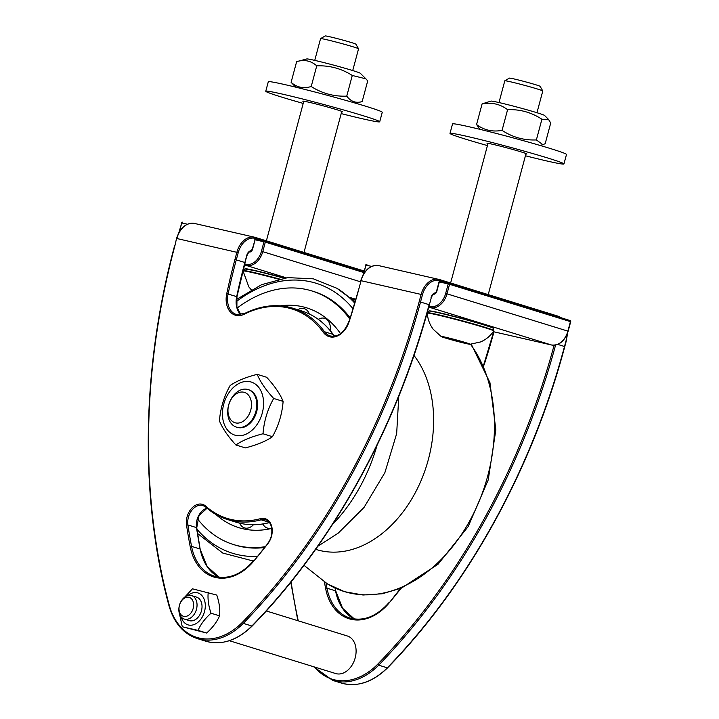 <?xml version="1.0" encoding="UTF-8"?>
<svg xmlns="http://www.w3.org/2000/svg" width="719" height="719" viewBox="0 0 719 719"><rect width="100%" height="100%" fill="white"/><g stroke="black" fill="none" stroke-linecap="round" stroke-linejoin="round"><path stroke-width="1.08" d="M262.884 523.98A12.942 9.203 -72.8 0 0 271.674 528.016M330.219 330.578A12.942 9.203 -72.8 0 0 318.301 319.344M309.296 313.96A12.942 9.203 -72.8 0 0 297.801 309.745M239.724 523.189A12.942 9.203 -72.8 0 0 253.439 524.744M242.006 421.945A15.89 11.297 107.2 0 1 228.579 405.48A15.89 11.297 107.2 0 1 248.576 395.261A15.89 11.297 107.2 0 1 242.006 421.945M245.08 426.142A19.665 13.985 -72.8 0 0 256.728 406.684A19.665 13.985 -72.8 0 0 248.055 389.554A19.665 13.985 -72.8 0 0 239.418 390.543A19.665 13.985 -72.8 0 0 227.77 410.001A19.665 13.985 -72.8 0 0 236.452 427.131A19.665 13.985 -72.8 0 0 245.08 426.142M184.738 597.112L192.458 588.816L216.779 595.071C219.295 602.486 220.23 609.415 219.574 615.85L211.009 613.208C205.095 618.439 200.772 624.164 198.04 630.383L206.605 633.026C212.518 627.795 216.841 622.07 219.574 615.85M208.213 592.42C207.557 598.864 208.492 605.784 211.009 613.208M198.04 630.383L182.284 626.77L179.471 613.792M182.284 626.77L206.605 633.026M181.188 616.965A16.717 11.881 -72.8 0 0 198.938 621.378A16.717 11.881 -72.8 0 0 202.47 596.24A16.717 11.881 -72.8 0 0 187.794 595.584M184.316 619.077L189.304 620.623A12.286 8.736 -72.8 0 0 201.257 611.51A12.286 8.736 -72.8 0 0 196.629 597.156A12.286 8.736 -72.8 0 0 196.557 597.138L191.569 595.602A12.286 8.736 -72.8 0 0 179.606 604.715A12.286 8.736 -72.8 0 0 184.244 619.059A12.286 8.736 -72.8 0 0 184.316 619.077A12.286 8.736 -72.8 0 0 196.278 609.964A12.286 8.736 -72.8 0 0 191.64 595.62A12.286 8.736 -72.8 0 0 191.569 595.602M252.234 625.656L252.207 625.988C237.279 640.467 221.838 645.554 205.886 641.24A68.817 48.937 107.2 0 0 251.875 626.024L243.301 623.364L242.258 622.447L243.292 623.373A566.266 402.649 -72.8 0 0 420.525 302.025L429.108 304.676A566.266 402.649 107.2 0 1 251.884 626.015A0.98 0.701 107.2 0 1 251.875 626.024L243.292 623.373A0.98 0.701 -72.8 0 0 243.301 623.364A68.817 48.937 -72.8 0 1 197.303 638.589L205.886 641.24M435.247 293.361L434.141 293.837C433.638 293.415 432.694 294.655 431.31 297.549L429.378 304.775L431.31 297.549M567.318 333.751A18.676 13.113 -77.1 0 1 566.446 339.26L564.505 346.495A566.266 402.649 107.2 0 1 387.28 667.825L378.697 665.174L377.664 664.257L378.688 665.183L387.28 667.825A68.817 48.937 107.2 0 1 341.291 683.05L332.699 680.399A68.817 48.937 -72.8 0 0 378.688 665.183A566.266 402.649 -72.8 0 0 555.598 345.03M387.631 667.466L387.613 667.798C468.545 584.673 532.105 469.417 564.774 346.594L557.719 344.392M251.012 251.183L249.906 251.668C249.403 251.246 248.459 252.477 247.075 255.371L244.873 262.507A477.784 339.728 -72.8 0 0 236.695 296.588A19.665 13.985 -72.8 0 0 240.847 314.733M266.3 610.961L347.34 635.982A19.665 13.985 107.2 0 1 354.683 643.298A19.665 13.985 107.2 0 1 352.013 665.219A19.665 13.985 107.2 0 1 335.737 673.559L229.352 640.71M363.652 273.849L365.989 265.113A0.98 0.692 -77.1 0 1 366.87 264.358L366.87 264.358A0.98 0.692 -77.1 0 1 366.906 264.367L366.87 264.358A0.98 0.98 0 0 0 365.701 265.068L371.606 266.398M439.318 281.956L439.345 281.902A0.98 0.692 -77.1 0 1 440.262 281.165L449.06 283.178M449.195 283.214L569.996 320.521A0.98 0.701 107.2 0 1 570.032 320.53L449.168 283.205A0.98 0.692 102.9 0 0 448.216 283.933L449.555 284.293A0.98 0.701 -72.8 0 0 449.168 283.205L449.168 283.205A0.98 0.701 -72.8 0 0 449.132 283.187A0.98 0.98 0 0 0 449.096 283.178L440.226 281.156A0.98 0.98 0 0 0 439.057 281.857L436.514 291.348L434.959 293.361M570.428 321.618L570.688 321.717A0.98 0.98 0 0 0 570.032 320.53A0.98 0.701 107.2 0 1 570.428 321.618L567.884 331.108A17.202 12.232 107.2 0 1 551.491 344.985L430.627 307.66A17.202 12.232 -72.8 0 0 447.011 293.783L449.555 284.293L570.428 321.618M365.971 265.167L363.086 274.838M179.417 231.68L181.754 222.944A0.98 0.692 -77.1 0 1 182.635 222.189L182.635 222.189A0.98 0.692 -77.1 0 1 182.671 222.198L182.635 222.189A0.98 0.98 0 0 0 181.467 222.899L187.371 224.229M249.286 252.001A0.98 0.692 -77.1 0 1 249.286 251.992L249.286 252.001A3.442 2.445 -72.8 0 0 252.567 249.223L255.11 239.733A0.98 0.692 -77.1 0 1 256.018 238.987A0.98 0.98 0 0 0 254.814 239.688L265.32 242.123A0.98 0.701 -72.8 0 0 264.925 241.027L264.925 241.027A0.98 0.701 -72.8 0 0 264.889 241.018A0.98 0.692 102.9 0 0 263.981 241.764L261.437 251.255A16.222 11.531 107.2 0 1 245.979 264.34L244.757 264.053M255.083 239.787L252.279 249.178L250.724 251.192M181.736 222.998L178.851 232.668M492.803 327.999A32.75 1.222 -165 0 0 461.517 318.31A32.75 1.222 -165 0 0 429.576 311.057M548.48 119.363L550.727 122.994L545.191 143.674L542.881 144.663L536.374 139.935L541.91 119.255C531.467 112.362 520.035 109.171 507.596 109.692C500.091 104.039 491.598 102.098 482.107 103.869L491.023 101.109A27.771 1.034 15 0 1 518.048 107.347A27.771 1.034 15 0 1 544.571 115.453L548.48 119.363L541.91 119.255M479.986 129.339L476.562 124.54C484.067 130.193 492.569 132.134 502.06 130.364C512.503 137.266 523.944 140.457 536.374 139.935M482.107 103.869L476.562 124.54M507.596 109.692L502.06 130.364M456.143 339.934L455.99 340.509L457.14 340.204M455.1 339.656L455.99 340.509M542.782 90.954L540.122 86.343A15.89 0.593 -165 0 0 524.924 81.678A15.89 0.593 -165 0 0 509.438 78.119L504.828 80.78A19.665 0.737 15 0 1 523.989 85.184A19.665 0.737 15 0 1 542.782 90.954A19.665 0.737 15 0 1 542.791 90.954A19.665 0.737 15 0 1 542.791 90.98L536.958 112.73M283.843 278.163A33.173 1.24 -165 0 0 254.832 270.721A33.173 1.24 -165 0 0 244.873 268.942L257.025 271L284.391 278.073A32.75 1.222 -165 0 0 245.341 268.888M365.89 78.829L367.715 80.879L362.178 101.55C356.04 103.455 350.899 101.658 346.747 96.139L352.283 75.468C341.435 68.548 329.59 65.339 316.746 65.851C311.039 60.738 304.344 59.335 296.641 61.645L306.788 58.94A27.771 1.034 15 0 1 333.814 65.177A27.771 1.034 15 0 1 360.327 73.284L365.89 78.829L352.283 75.468M295.743 87.17L291.105 82.317C296.812 87.43 303.517 88.832 311.21 86.523C322.058 93.443 333.904 96.643 346.747 96.139M296.641 61.645L291.105 82.317M316.746 65.851L311.21 86.523M355.779 103.257L362.178 101.55M358.547 48.775L355.878 44.174A15.89 0.593 -165 0 0 340.689 39.509A15.89 0.593 -165 0 0 325.204 35.95L320.593 38.61A19.665 0.737 15 0 1 326.48 39.671A19.665 0.737 15 0 1 346.819 44.964A19.665 0.737 15 0 1 358.547 48.775A19.665 0.737 15 0 1 358.556 48.811L352.723 70.561M314.742 60.387L320.566 38.628A19.665 0.737 15 0 1 320.593 38.61M525.427 155.771A58.985 2.202 -165 0 0 563.948 163.941A58.985 2.202 -165 0 0 507.542 146.559A58.985 2.202 -165 0 0 449.995 133.41A58.985 2.202 -165 0 0 449.995 133.446A58.985 2.202 -165 0 0 487.446 145.589M563.948 163.941L566.491 154.459A58.985 2.202 -165 0 0 510.086 137.068A58.985 2.202 -165 0 0 452.539 123.92L449.995 133.41M525.904 153.992A20.644 0.773 -165 0 0 526.919 154.019A20.644 0.773 -165 0 0 507.174 147.934A20.644 0.773 -165 0 0 487.033 143.333A20.644 0.773 -165 0 0 487.922 143.818M341.192 113.602A58.985 2.202 -165 0 0 379.713 121.772A58.985 2.202 -165 0 0 333.85 107.248A58.985 2.202 -165 0 0 269.877 91.52A58.985 2.202 -165 0 0 265.76 91.241A58.985 2.202 -165 0 0 303.211 103.419M379.713 121.772L382.256 112.29A58.985 2.202 -165 0 0 336.393 97.757A58.985 2.202 -165 0 0 272.42 82.029A58.985 2.202 -165 0 0 268.304 81.75L265.76 91.241M341.669 111.822A20.644 0.773 -165 0 0 342.675 111.849A20.644 0.773 -165 0 0 326.624 106.772A20.644 0.773 -165 0 0 304.236 101.262A20.644 0.773 -165 0 0 302.798 101.163A20.644 0.773 -165 0 0 303.688 101.649M183.354 616.255A9.877 7.019 107.2 0 1 182.015 600.266A9.877 7.019 107.2 0 1 193.6 603.996A9.877 7.019 107.2 0 1 183.354 616.255M236.452 427.131L237.216 427.365A19.665 13.985 -72.8 0 0 256.431 412.544A19.665 13.985 -72.8 0 0 248.819 389.797L248.055 389.554M263.01 433.773L272.447 436.694C265.985 441.223 256.944 444.962 245.323 447.901L235.886 444.989C227.815 436.154 222.333 428.12 219.439 420.885C220.409 408.311 223.969 396.546 230.107 385.573C236.569 381.034 245.61 377.295 257.231 374.356C260.134 381.591 265.617 389.626 273.678 398.461C267.54 409.435 263.981 421.208 263.01 433.773C251.38 436.712 242.339 440.45 235.886 444.989M272.447 436.694C278.586 425.72 282.145 413.946 283.115 401.373C280.221 394.138 274.739 386.103 266.668 377.268L257.231 374.356M283.115 401.373L273.678 398.461M234.987 435.166A27.771 19.746 -72.8 0 0 263.442 400.141A27.771 19.746 -72.8 0 0 230.637 390.435A27.771 19.746 -72.8 0 0 234.987 435.166M280.374 305.845A115.022 81.786 107.2 0 1 340.527 333.643M271.737 528.429A115.022 81.786 107.2 0 1 215.943 514.489M237.135 308.056A132.718 94.369 107.2 0 1 307.067 289.649A132.718 94.369 107.2 0 1 311.902 290.952A132.718 94.369 107.2 0 1 349.713 318.939M265.041 546.728A132.718 94.369 107.2 0 1 233.585 544.571A132.718 94.369 107.2 0 1 197.572 518.956M311.902 290.952L313.556 291.456A132.718 94.369 107.2 0 1 350.09 317.753M264.385 547.554A132.718 94.369 107.2 0 1 235.23 545.083L233.585 544.571M335.009 587.998A522.03 371.193 -72.8 0 0 335.548 590.829L326.956 588.178A522.03 371.193 107.2 0 1 326.004 583.037M335.8 591.045L335.548 590.829A54.069 38.449 -72.8 0 0 354.368 618.996L342.55 608.22L335.8 591.045L335.252 588.115M389.401 602.477L389.078 602.495C376.648 616.462 363.616 621.638 349.982 618.034A54.069 38.449 107.2 0 1 326.956 588.178L325.59 588.376A55.057 39.15 -72.8 0 0 389.168 602.926A523.01 371.885 -72.8 0 0 401.103 588.25M254.005 560.658L253.672 560.685C241.242 574.652 228.22 579.829 214.586 576.216A54.069 38.449 107.2 0 1 191.56 546.368L200.143 549.019A54.069 38.449 -72.8 0 0 218.971 577.177L207.153 566.41L200.242 549.523M439.48 279.556L558.304 316.252A0.98 0.701 107.2 0 1 558.339 316.261L439.453 279.547A0.98 0.701 107.2 0 0 439.417 279.538A19.665 13.805 102.9 0 0 438.716 279.349A19.665 13.805 102.9 0 0 421.118 294.439L361.073 280.689A19.665 13.805 -77.1 0 1 378.67 265.608L439.453 279.547A0.98 0.701 107.2 0 1 439.839 280.644L445.133 282.279M244.82 313.502A0.98 0.575 63.4 0 0 244.523 313.52L236.29 314.446A19.665 13.985 107.2 0 1 228.103 293.936A477.784 339.728 107.2 0 1 236.29 259.856L238.223 252.63A18.676 13.113 -77.1 0 1 255.605 238.474A0.98 0.701 -72.8 0 0 255.209 237.378L364.111 271L255.245 237.387M238.223 252.63L176.838 238.519A19.665 13.805 -77.1 0 1 194.427 223.429L255.209 237.378A0.98 0.701 -72.8 0 0 255.173 237.369A19.665 13.805 102.9 0 0 254.481 237.18A19.665 13.805 102.9 0 0 236.884 252.261L234.942 259.496A478.773 340.429 -72.8 0 0 226.746 293.649A20.644 14.677 -72.8 0 0 244.298 314.194A109.621 77.94 107.2 0 1 323.244 332.259A20.644 14.677 -72.8 0 0 349.137 321.663A478.773 340.429 -72.8 0 0 359.132 287.924L361.073 280.689L359.132 287.924M255.605 238.474L260.898 240.101M251.461 250.679A5.896 4.143 102.9 0 0 246.815 255.281L244.873 262.507L234.942 259.496M240.901 314.724L236.893 307.103L236.955 296.704L226.746 293.649M349.137 321.636L348.868 321.564C344.266 332.627 338.011 337.409 330.102 335.917A19.665 13.985 107.2 0 1 324.476 331.738A110.6 78.641 -72.8 0 0 292.831 308.208C277.228 303.562 261.123 305.332 244.523 313.52A0.98 0.575 63.4 0 0 244.298 314.194M292.831 308.208L301.414 310.86A110.6 78.641 107.2 0 1 333.059 334.389L324.476 331.738A0.98 0.611 144.2 0 0 323.244 332.259M359.114 287.968L349.137 321.663M361.046 280.743L360.776 280.644C364.452 269.76 370.411 264.754 378.67 265.608M435.696 292.849A5.896 4.143 102.9 0 0 431.049 297.45M422.457 294.799L421.118 294.439L419.177 301.665L420.525 302.025L422.457 294.799A18.676 13.113 -77.1 0 1 439.839 280.644M554.115 345.219A565.287 401.948 107.2 0 1 377.664 664.257A67.838 48.236 107.2 0 1 314.625 667.034M298.259 620.83A565.287 401.948 107.2 0 1 291.105 581.878M419.177 301.665A565.287 401.948 107.2 0 1 242.258 622.447A67.838 48.236 107.2 0 1 169.181 604.958A0.98 0.458 165 0 0 168.893 605.416C173.863 622.807 183.336 633.861 197.303 638.589M561.566 317.915L558.339 316.261A0.98 0.701 107.2 0 1 558.771 317.052M567.642 332.87L566.446 339.26M169.181 604.958A565.287 401.948 107.2 0 1 174.897 245.754L176.541 238.474C180.217 227.59 186.176 222.584 194.427 223.429M174.897 245.754L176.541 238.474M333.364 334.784A0.98 0.611 -35.8 0 0 333.059 334.389A19.665 13.985 -72.8 0 0 334.659 336.204M483.77 365.567A20.644 14.677 -72.8 0 0 484.543 363.472A478.773 340.429 -72.8 0 0 493.971 331.819M205.706 506.131A15.728 11.18 -72.8 0 0 192.234 507.722A15.728 11.18 -72.8 0 0 186.527 525.104A523.01 371.885 -72.8 0 0 190.184 546.557A55.057 39.15 -72.8 0 0 253.771 561.117A523.01 371.885 -72.8 0 0 267.836 543.708A15.728 11.18 -72.8 0 0 271.566 525.886A15.728 11.18 -72.8 0 0 260.458 518.669A109.621 77.94 107.2 0 1 205.706 506.131A0.98 0.656 131.8 0 0 205.886 507.165A110.6 78.641 -72.8 0 0 227.564 519.558A110.6 78.641 -72.8 0 0 261.132 519.81L269.185 522.3M260.458 518.669A0.98 0.629 -105 0 0 261.132 519.81A14.748 10.488 107.2 0 1 265.608 519.846C272.402 521.113 274.415 535.394 267.729 543.312L267.836 543.708M190.184 546.557L191.56 546.368A522.03 371.193 107.2 0 1 187.902 524.951L186.527 525.104M206.973 508.171A14.748 10.488 -72.8 0 0 196.494 527.602L187.902 524.951A14.748 10.488 107.2 0 1 191.829 510.265A14.748 10.488 107.2 0 1 202.992 505.511A14.748 10.488 107.2 0 1 205.607 506.931M268.043 543.294L253.771 561.117M269.391 522.551A110.6 78.641 107.2 0 1 236.147 522.21L227.564 519.558C219.538 517.069 212.258 512.908 205.706 507.066L202.992 505.511M196.745 527.809L196.494 527.602A522.03 371.193 -72.8 0 0 200.143 549.019L196.745 527.809L198.992 515.604L207.045 508.225M324.413 582.022A523.01 371.885 -72.8 0 0 325.59 588.376M400.474 588.501L389.168 602.926M433.521 294.17A0.98 0.692 -77.1 0 1 433.521 294.161L433.521 294.17A3.442 2.445 -72.8 0 0 436.801 291.393L439.345 281.902L448.216 283.933L445.672 293.424L568.154 331.207L570.688 321.717M445.672 293.424A16.222 11.531 107.2 0 1 430.214 306.51L428.991 306.222M427.553 311.48L428.461 311.767M567.857 331.162L568.154 331.207C564.721 341.139 559.184 345.74 551.527 344.994A0.98 0.692 -77.1 0 1 551.491 344.985L493.261 331.657L551.527 344.994A0.98 0.692 -77.1 0 0 551.563 345.003M428.713 307.22L430.627 307.66A0.98 0.692 102.9 0 1 430.214 306.51M286.279 277.813L246.383 265.491A17.202 12.232 -72.8 0 0 262.777 251.614L265.32 242.123L363.706 272.51M261.437 251.255L360.471 281.785M264.826 241.009L256.018 238.987L264.862 241.009A0.98 0.98 0 0 1 264.925 241.027L363.949 271.611L264.96 241.045M243.373 269.328L244.226 269.589M355.689 299.239L349.937 297.468M355.438 300.111L352.247 299.383L355.438 300.111M244.487 265.05L246.383 265.491A0.98 0.692 102.9 0 1 245.979 264.34M493.18 328.277A33.173 1.24 -165 0 0 461.355 318.508A33.173 1.24 -165 0 0 429.108 311.12C427.221 308.631 496.056 327.073 493.189 328.286A33.173 1.24 -165 0 0 493.18 328.277L493.791 330.542A34.341 1.276 -165 0 0 493.782 330.524A34.341 1.276 -165 0 0 460.843 320.413A34.341 1.276 -165 0 0 427.463 312.765L427.302 313.178A34.386 1.285 -165 0 1 460.843 320.827A34.386 1.285 -165 0 1 493.719 330.974L493.791 330.542M455.882 340.995A15.027 0.557 -165 0 0 470.01 344.275A15.027 0.557 -165 0 0 455.756 339.799A15.027 0.557 -165 0 0 441.187 336.546A15.027 0.557 -165 0 0 455.882 340.995M441.619 336.501A14.542 0.539 -165 0 0 455.9 340.86A14.542 0.539 -165 0 0 469.66 344.015M279.394 278.99A34.341 1.276 -165 0 0 253.537 272.438A34.341 1.276 -165 0 0 243.22 270.596L243.067 271.009A34.386 1.285 -165 0 1 278.55 279.179M236.38 301.531A141.319 100.489 107.2 0 1 352.921 308.622M257.195 556.461A141.319 100.489 107.2 0 1 196.961 529.238M236.515 299.437L261.662 284.652L287.789 277.624L313.385 278.837L336.878 288.265A144.95 103.069 107.2 0 1 354.611 302.969M377.053 445.277A144.95 103.069 107.2 0 1 332.475 524.519M252.702 560.865L253.492 560.901A144.95 103.069 107.2 0 1 252.702 560.865L222.773 553.064L197.644 533.552M413.973 355.456A113.045 80.375 107.2 0 1 416.732 489.945A113.045 80.375 107.2 0 1 315.677 549.316M470.478 344.248A144.95 103.069 107.2 0 1 466.451 526.605A144.95 103.069 107.2 0 1 327.522 583.981L303.993 565.314M252.207 625.997A0.98 0.98 0 0 0 252.216 625.988C333.14 542.854 396.708 427.607 429.378 304.775M313.619 666.729L332.699 680.399M297.846 620.704L290.8 582.264M564.774 346.594L566.716 339.359M387.613 667.798A0.98 0.98 0 0 1 387.604 667.807C372.676 682.286 357.244 687.364 341.291 683.05M174.609 245.7C141.562 368.119 139.504 497.135 168.893 605.416M493.683 331.756L483.599 365.198M301.414 310.86C314.077 314.85 324.7 322.741 333.283 334.542L334.712 336.195M236.955 296.704L245.143 262.606M269.958 522.47C258.22 525.589 246.95 525.508 236.147 522.21M427.544 311.507L428.443 311.785M243.373 269.355L244.208 269.616M540.014 145.427L542.881 144.663M429.108 311.12L427.463 312.765M427.302 313.178C427.679 319.119 429.656 324.485 433.215 329.266L441.187 336.546C441.799 336.618 438.087 336.115 455.873 341.013L470.01 344.275L480.562 341.947C486.035 339.593 490.421 335.935 493.719 330.974M469.687 343.97L469.777 344.068C469.884 343.484 441.7 335.935 441.493 336.492L441.619 336.447M498.977 102.556L504.801 80.798M488.228 294.61L526.029 153.542M450.624 282.998L488.039 143.36M244.873 268.942L243.22 270.596M251.255 289.757L248.81 286.863L243.067 271.009M303.993 252.441L341.786 111.373M266.389 240.829L303.804 101.19M336.878 288.265L354.961 301.746M398.784 396.313L396.663 433.647L384.863 472.689L363.994 507.497L338.236 533.13L317.825 546.269M471.251 344.203L489.963 382.679L495.84 429.836L488.237 479.888L468.15 526.623L438.024 564.253L401.517 588.079L382.22 593.777L363.032 595.008L344.572 591.701L327.496 583.963"/></g></svg>
